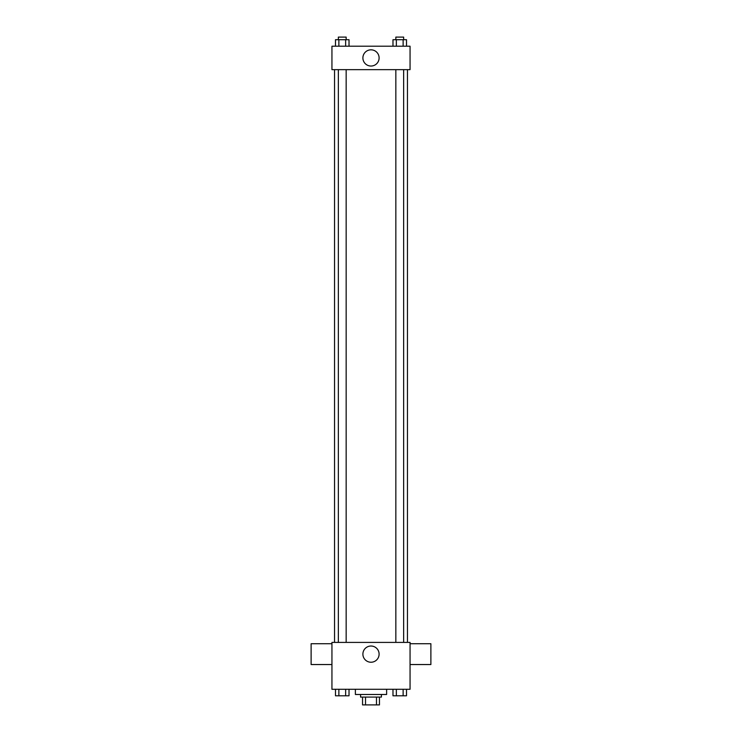 <?xml version="1.0" encoding="UTF-8"?>
<svg xmlns="http://www.w3.org/2000/svg" width="742" height="742" viewBox="0 0 742 742"><rect width="100%" height="100%" fill="white"/><g stroke="black" fill="none" stroke-linecap="round" stroke-linejoin="round"><path stroke-width="1.11" d="M376.482 697.09L376.482 704.9L362.541 704.9L362.541 697.09M376.482 704.9L379.459 704.9L379.459 697.09L379.459 704.9M381.416 694.484L381.416 697.09L360.584 697.09L360.584 694.484M365.518 697.09L365.518 704.9M355.381 689.281L355.381 694.484L386.619 694.484L386.619 689.281M410.057 689.281L331.943 689.281L331.943 642.414L410.057 642.414L410.057 689.281M379.106 654.129A8.106 8.106 0 0 1 366.947 661.15A8.106 8.106 0 0 1 366.947 647.107A8.106 8.106 0 0 1 379.106 654.129M410.057 664.544L430.879 664.544L430.879 643.722L410.057 643.722M331.943 643.722L311.121 643.722L311.121 664.544L331.943 664.544M407.451 69.646L407.451 642.414M395.838 642.414L395.838 69.646M346.162 69.646L346.162 642.414M410.057 69.646L331.943 69.646L331.943 46.208L410.057 46.208L410.057 69.646M379.106 57.932A8.106 8.106 0 0 1 366.947 64.953A8.106 8.106 0 0 1 366.947 50.91A8.106 8.106 0 0 1 379.106 57.932M406.505 46.208L406.505 39.706L392.982 39.706L392.982 46.208M403.129 39.706L403.129 46.208M396.358 39.706L396.358 46.208M395.838 39.706L395.838 37.1L403.648 37.1L403.648 39.706M349.018 46.208L349.018 39.706L335.495 39.706L335.495 46.208M345.642 39.706L345.642 46.208M338.871 39.706L338.871 46.208M338.352 39.706L338.352 37.1L346.162 37.1L346.162 39.706M406.505 689.281L406.505 695.792L392.982 695.792L392.982 689.281M403.129 689.281L403.129 695.792M396.358 689.281L396.358 695.792M403.648 695.792L395.838 695.811M349.018 689.281L349.018 695.792L335.495 695.792L335.495 689.281M345.642 689.281L345.642 695.792M338.871 689.281L338.871 695.792M346.162 695.792L338.352 695.811M334.549 69.646L334.549 642.414M403.648 642.414L403.648 69.646M338.352 69.646L338.352 642.414"/></g></svg>
